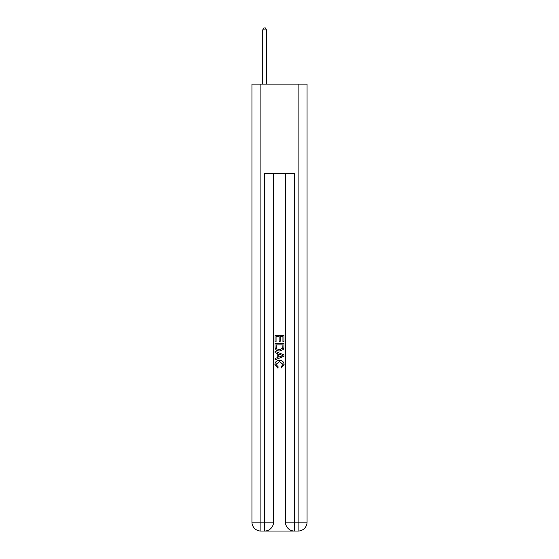 <?xml version="1.0" encoding="UTF-8"?>
<svg xmlns="http://www.w3.org/2000/svg" width="559" height="559" viewBox="0 0 559 559"><rect width="100%" height="100%" fill="white"/><g stroke="black" fill="none" stroke-linecap="round" stroke-linejoin="round"><path stroke-width="0.84" d="M265.273 531.05L293.727 531.05M260.878 84.116L260.878 522.113L251.941 522.113L251.941 84.116L307.059 84.116L307.059 522.113L298.122 522.113L298.122 84.116M294.397 531.05L294.397 522.113L285.46 522.113A8.937 8.937 0 0 0 294.397 531.05L298.122 531.05L298.122 522.113L294.397 522.113L294.397 173.5L264.603 173.5L264.603 522.113L260.878 522.113L260.878 531.05L264.603 531.05A8.937 8.937 0 0 0 273.54 522.113L264.603 522.113L264.603 531.05M273.54 173.5L273.54 522.113M285.46 522.113L285.46 173.5M298.122 531.05A8.937 8.937 0 0 0 307.059 522.113M251.941 522.113A8.937 8.937 0 0 0 260.878 531.05M275.028 341.905L275.028 335.372L283.972 335.372L283.972 341.675L282.938 341.675L282.938 336.63L280.185 336.63L280.185 341.332L279.158 341.332L279.158 336.63L276.062 336.63L276.062 341.905L275.028 341.905M275.028 346.825L275.028 343.624L283.972 343.624L283.839 348.257L283.203 349.557L279.549 350.961C276.691 350.968 275.182 349.592 275.028 346.825M276.062 344.882L276.691 348.837L279.57 349.696L282.756 348.173L282.938 344.882L276.062 344.882M275.028 352.68L275.028 351.338L283.972 354.888L283.972 356.314L275.028 359.856L275.028 358.522L277.781 357.501L277.781 353.693L275.028 352.68M281.289 354.986L278.815 354.071L278.815 357.124L282.938 355.601L281.289 354.986M275.95 364.377L278.186 366.886L277.893 368.15L274.916 364.496C275.154 361.75 276.705 360.373 279.563 360.352C282.316 360.415 283.818 361.785 284.084 364.475L281.484 367.92L281.212 366.655L283.05 364.412L279.57 361.617L275.95 364.377M266.461 84.116L266.461 29.886L262.737 29.886L262.737 84.116M262.737 29.886L263.855 27.95L265.35 27.95L266.461 29.886"/></g></svg>

